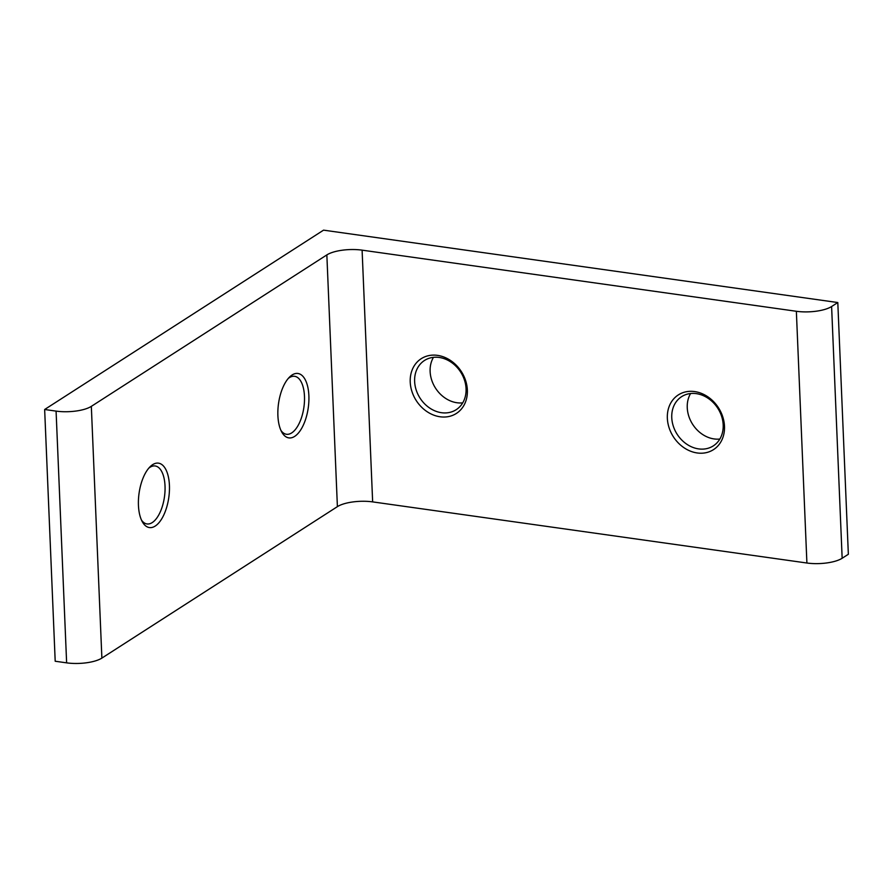 <?xml version="1.0" encoding="UTF-8"?>
<svg xmlns="http://www.w3.org/2000/svg" width="893" height="893" viewBox="0 0 893 893"><rect width="100%" height="100%" fill="white"/><g stroke="black" fill="none" stroke-linecap="round" stroke-linejoin="round"><path stroke-width="1.34" d="M292.1 374.982A32.528 15.014 -82 0 1 308.878 395.722A32.528 15.014 -82 0 1 294.668 436.387A32.528 15.014 -82 0 1 281.775 432.089A32.528 15.014 -82 0 1 289.511 377.092A32.528 15.014 -82 0 1 292.1 374.982M280.938 430.437A29.268 13.518 98 0 0 286.452 434.266A29.268 13.518 98 0 0 291.687 432.915A29.268 13.518 98 0 0 304.446 401.671A29.268 13.518 98 0 0 294.612 376.299A29.268 13.518 98 0 0 289.365 377.65A29.268 13.518 98 0 0 288.26 378.453M467.363 390.096A32.528 26.801 57.3 0 1 440.082 416.774A32.528 26.801 57.3 0 1 410.222 382.048A32.528 26.801 57.3 0 1 437.514 355.369A32.528 26.801 57.3 0 1 467.363 390.096M414.631 381.456A29.268 24.122 -122.7 0 0 429.578 407.967A29.268 24.122 -122.7 0 0 456.178 409.697A29.268 24.122 -122.7 0 0 466.057 388.701A29.268 24.122 -122.7 0 0 451.11 362.19A29.268 24.122 -122.7 0 0 424.51 360.459A29.268 24.122 -122.7 0 0 414.631 381.456M462.73 402.855A29.268 24.122 57.3 0 1 430.125 371.488A29.268 24.122 57.3 0 1 433.462 357.334M152.647 464.661A32.528 15.014 -82 0 1 169.424 485.39A32.528 15.014 -82 0 1 155.226 526.055A32.528 15.014 -82 0 1 142.322 521.769A32.528 15.014 -82 0 1 150.057 466.771A32.528 15.014 -82 0 1 152.647 464.661M141.496 520.117A29.268 13.518 98 0 0 146.999 523.945A29.268 13.518 98 0 0 152.234 522.584A29.268 13.518 98 0 0 164.993 491.351A29.268 13.518 98 0 0 155.159 465.967A29.268 13.518 98 0 0 149.924 467.329A29.268 13.518 98 0 0 148.807 468.133M719.847 439.043A29.268 24.122 57.3 0 1 687.253 407.688A29.268 24.122 57.3 0 1 690.579 393.534M724.491 426.285A32.528 26.801 57.3 0 1 697.21 452.963A32.528 26.801 57.3 0 1 667.35 418.248A32.528 26.801 57.3 0 1 694.631 391.569A32.528 26.801 57.3 0 1 724.491 426.285M671.759 417.645A29.268 24.122 -122.7 0 0 686.706 444.156A29.268 24.122 -122.7 0 0 713.306 445.886A29.268 24.122 -122.7 0 0 723.185 424.889A29.268 24.122 -122.7 0 0 708.238 398.378A29.268 24.122 -122.7 0 0 681.638 396.648A29.268 24.122 -122.7 0 0 671.759 417.645M831.606 306.522L837.801 302.537L848.35 554.274L842.155 558.259A26.02 8.539 177.6 0 1 806.904 563.014L796.355 311.277A26.02 8.539 -2.4 0 0 831.606 306.522L842.155 558.259M837.801 302.537L323.556 230.148L44.65 409.496L55.199 661.244L66.629 662.852L56.08 411.115A26.02 8.539 -2.4 0 0 91.332 406.36L326.849 254.907A26.02 8.539 177.6 0 1 362.1 250.152L796.355 311.277M44.65 409.496L56.08 411.115M91.332 406.36L101.88 658.096L337.398 506.644L326.849 254.907M362.1 250.152L372.649 501.888L806.904 563.014M372.649 501.888A26.02 8.539 -2.4 0 0 337.398 506.644M101.88 658.096A26.02 8.539 177.6 0 1 66.629 662.852"/></g></svg>
